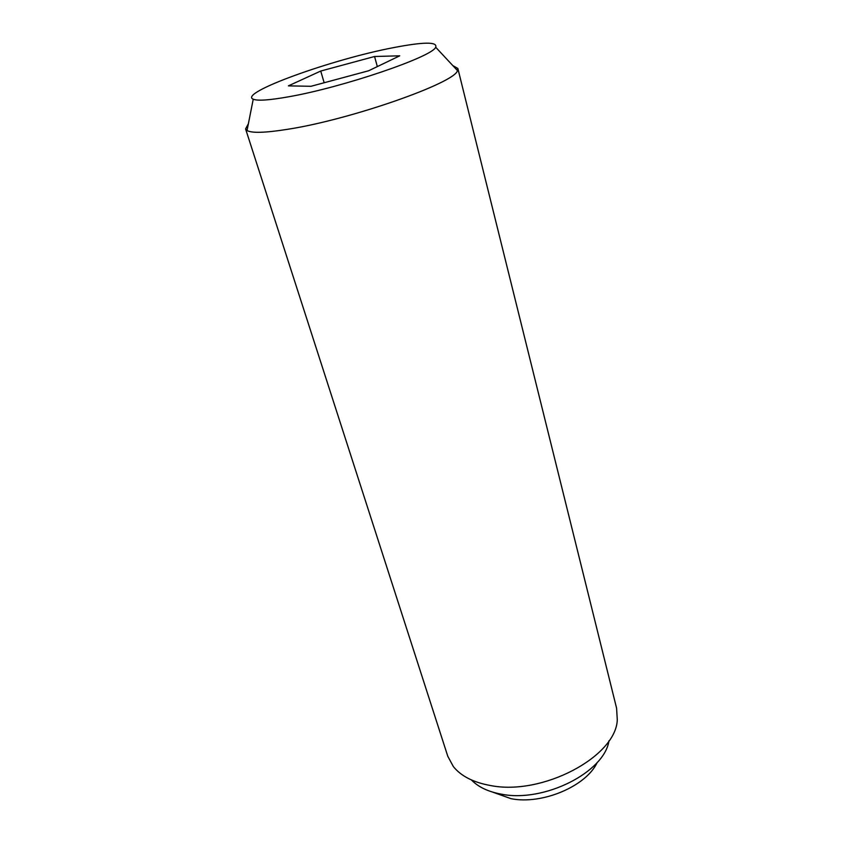 <?xml version="1.0" encoding="UTF-8"?>
<svg xmlns="http://www.w3.org/2000/svg" width="863" height="863" viewBox="0 0 863 863"><rect width="100%" height="100%" fill="white"/><g stroke="black" fill="none" stroke-linecap="round" stroke-linejoin="round"><path stroke-width="1.29" d="M248.382 123.711L245.588 128.932L247.034 130.54C251.845 133.258 265.426 132.837 287.757 129.277C350.68 119.601 455.427 82.762 457.476 70.593L457.854 68.468L452.73 65.502M288.576 96.796C342.611 87.443 432.622 56.721 435.696 47.228C437.66 41.694 423.582 41.834 393.442 47.648C332.471 59.169 237.886 93.118 253.237 99.202C257.53 101.025 269.31 100.227 288.576 96.796M245.588 128.932L447.778 756.247L453.334 766.549C460.993 776.074 473.302 782.385 490.249 785.481C542.201 796.107 616.085 756.657 617.282 719.85L616.581 708.156L457.854 68.468M471.446 779.958C478.285 787.034 488.242 791.77 501.327 794.154C544.014 802.935 604.521 772.158 608.965 740.788M374.564 56.494L399.742 55.815L368.652 70.766L310.993 86.289L288.382 85.868L320.734 71.046L374.564 56.494L377.325 66.591M320.734 71.046L324.154 82.751M597.218 762.45C586.365 786.15 542.255 804.942 511.036 798.685L492.849 792.18M435.696 47.228L457.476 70.593M253.237 99.202L247.034 130.54"/></g></svg>
